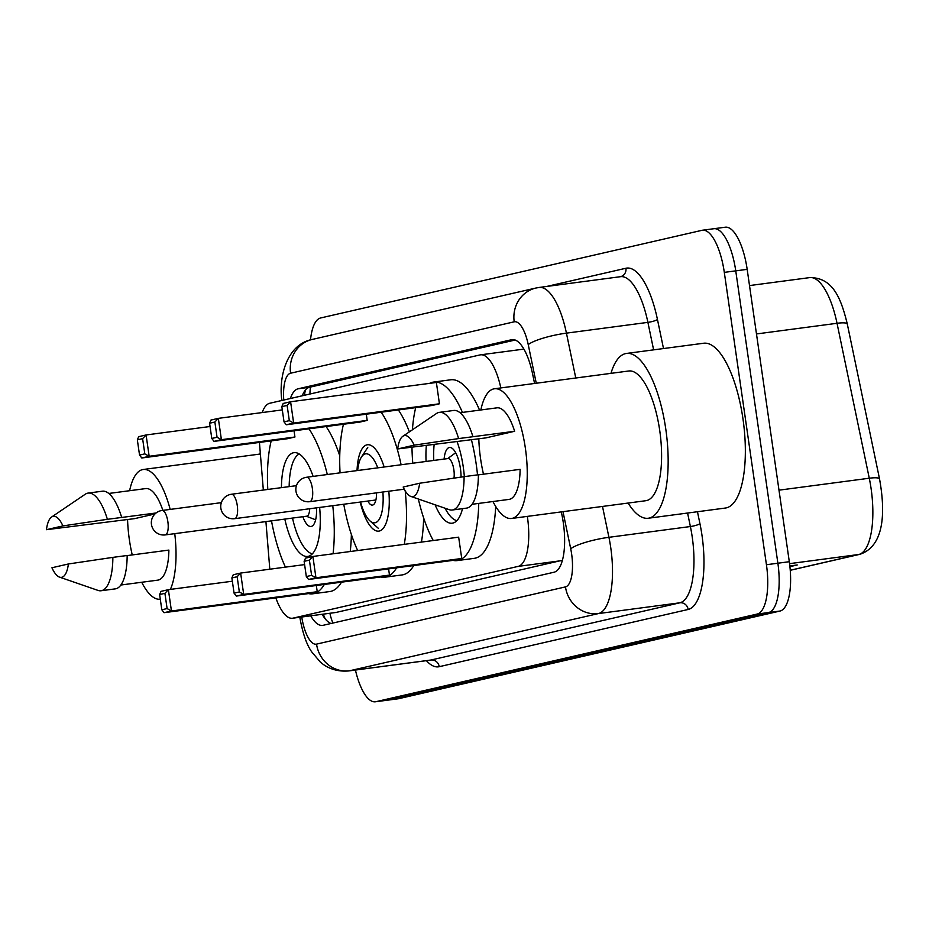 <?xml version="1.0" encoding="UTF-8"?>
<svg xmlns="http://www.w3.org/2000/svg" width="929" height="929" viewBox="0 0 929 929"><rect width="100%" height="100%" fill="white"/><g stroke="black" fill="none" stroke-linecap="round" stroke-linejoin="round"><path stroke-width="1.39" d="M265.915 521.587L269.724 568.107A46.171 16.176 -97.5 0 0 269.816 569.21M523.886 349.107L480.572 354.82A46.171 16.176 -97.5 0 0 480.049 354.913L269.758 403.256A46.171 16.176 -97.5 0 0 262.21 412.557M275.843 597.904A46.171 16.176 -97.5 0 0 292.507 618.238L336.008 612.455L562.451 560.245M292.507 618.238A46.171 16.176 -97.5 0 0 293.03 618.145L518.208 566.376A46.171 16.176 -97.5 0 0 527.347 516.385M259.458 442.425A46.171 16.176 -97.5 0 0 259.609 444.585L263.337 490.036M500.824 387.927A46.171 16.176 -97.5 0 0 480.572 354.82M310.727 615.822A46.171 16.176 -97.5 0 0 322.572 625.403A46.171 16.176 -97.5 0 0 323.106 625.31L554.09 572.206A46.171 16.176 -97.5 0 0 561.952 515.014L561.302 511.891M330.968 623.498A46.171 16.176 82.5 0 1 322.154 614.313M310.507 339.898A46.171 16.176 82.5 0 1 320.61 317.973L701.906 230.334A46.171 16.176 82.5 0 1 702.429 230.229A46.171 16.176 82.5 0 1 724.306 272.371L766.437 564.727A46.171 16.176 82.5 0 1 757.193 614.046L375.897 701.697A46.171 16.176 82.5 0 1 375.374 701.79A46.171 16.176 82.5 0 1 355.435 670.041M713.333 228.813A46.171 16.176 82.5 0 1 713.867 228.72L725.294 227.21A46.171 16.176 82.5 0 1 747.171 269.352L789.302 561.708A46.171 16.176 82.5 0 1 780.07 611.027L398.762 698.666L387.335 700.187A46.171 16.176 82.5 0 1 386.801 700.28A46.171 16.176 82.5 0 0 387.335 700.187L768.631 612.536L387.335 700.187L375.897 701.697M789.302 561.708L777.875 563.218A46.171 16.176 82.5 0 1 768.631 612.536A46.171 16.176 82.5 0 0 777.875 563.218L735.745 270.862L777.875 563.218L766.437 564.727M713.867 228.72A46.171 16.176 82.5 0 1 735.745 270.862A46.171 16.176 82.5 0 0 713.867 228.72L702.429 230.229M534.57 383.456L532.584 373.899A46.171 16.176 -97.5 0 0 512.088 339.631A46.171 16.176 -97.5 0 0 511.565 339.724L298.058 388.81A46.171 16.176 -97.5 0 0 290.382 398.518M302.25 395.789A46.171 16.176 82.5 0 1 309.485 387.288L515.142 340.026M789.917 566.655L797.21 564.971L789.847 565.947M398.762 698.666A46.171 16.176 82.5 0 1 398.239 698.771L375.374 701.79M174.757 533.652A65.413 22.911 82.5 0 1 170.367 589.416M160.299 599.217A65.413 22.911 82.5 0 1 141.719 582.262M132.243 554.927A65.413 22.911 82.5 0 1 129.34 539.505A65.413 22.911 82.5 0 1 127.563 519.566M51.606 517.023A30.785 10.776 82.5 0 1 62.917 525.907L46.45 529.693A30.785 10.776 82.5 0 1 51.606 517.023L85.271 494.216A49.249 17.245 82.5 0 1 88.127 493.09A49.249 17.245 82.5 0 1 107.381 519.311L156.084 512.982M108.774 493.462L145.702 488.584A46.171 16.176 82.5 0 1 162.865 510.381M154.98 513.958L134.635 518.626L46.45 529.693M62.917 525.907L107.381 519.311M88.127 493.09L102.422 491.197A49.249 17.245 82.5 0 1 121.676 517.43M127.157 555.6L168.881 550.084A46.171 16.176 82.5 0 1 157.814 580.137L120.886 585.015M129.619 490.709A65.413 22.911 82.5 0 1 143.182 469.505A65.413 22.911 82.5 0 1 170.181 509.417M259.725 454.095A83.111 29.113 82.5 0 1 260.248 452.4M68.398 563.973A30.785 10.776 82.5 0 1 59.561 577.141A30.785 10.776 82.5 0 1 51.931 567.758L68.398 563.973L112.862 557.377A49.249 17.245 82.5 0 1 101.04 590.751A49.249 17.245 82.5 0 1 97.998 590.403L59.561 577.141M112.862 557.377L127.157 555.496A49.249 17.245 82.5 0 1 115.335 588.858L101.04 590.751M357.026 470.597A43.558 15.259 82.5 0 1 367.396 444.759A43.558 15.259 82.5 0 1 384.13 467.008M405.207 490.93A90.043 31.528 82.5 0 1 404.278 544.371M396.59 567.828A90.043 31.528 82.5 0 1 384.92 577.199A90.043 31.528 82.5 0 1 380.739 576.979M357.677 550.537A90.043 31.528 82.5 0 1 343.753 504.238M423.624 517.871A90.043 31.528 82.5 0 1 421.429 542.106M413.742 565.564A90.043 31.528 82.5 0 1 402.071 574.935L384.92 577.199M231.878 577.943L234.073 593.166L239.345 591.959L237.15 576.735L231.878 577.943L233.249 574.761L240.634 573.065L243.7 594.386L236.314 596.081L382.098 576.804L389.483 575.097L388.589 568.885M340.049 472.838A90.043 31.528 82.5 0 1 343.451 424.263M381.204 412.209A90.043 31.528 82.5 0 1 401.107 464.767M388.821 491.232A43.558 15.259 82.5 0 1 378.823 531.121A43.558 15.259 82.5 0 1 360.22 502.066M209.594 423.241L211.789 438.465L217.061 437.257L214.866 422.033L209.594 423.241L210.953 420.059L218.338 418.364L221.404 439.684L214.03 441.38L359.813 422.091L367.187 420.396L366.293 414.183M398.355 409.944A90.043 31.528 82.5 0 1 409.387 431.846M239.345 591.959L243.7 594.386L389.483 575.097M237.15 576.735L240.634 573.065L304.607 564.6M217.061 437.257L221.404 439.684L367.187 420.396M214.866 422.033L218.338 418.364L282.311 409.898M214.03 441.38L211.789 438.465M236.314 596.081L234.073 593.166M357.677 470.504A34.779 12.182 82.5 0 1 361.509 456.929A34.779 12.182 82.5 0 1 377.766 467.856M376.524 492.858A16.931 5.934 82.5 0 1 372.471 505.097A16.931 5.934 82.5 0 1 367.826 501.056M382.887 492.022A34.779 12.182 82.5 0 1 369.963 520.902A34.779 12.182 82.5 0 1 360.568 502.02M332.768 505.701A90.043 31.528 82.5 0 1 333.07 553.789M324.349 584.434A90.043 31.528 82.5 0 1 312.667 593.817A90.043 31.528 82.5 0 1 308.486 593.585M285.435 567.143A90.043 31.528 82.5 0 1 271.512 520.855M351.371 534.489A90.043 31.528 82.5 0 1 350.221 551.524M341.489 582.169A90.043 31.528 82.5 0 1 329.818 591.541L312.667 593.817M281.441 487.644A52.326 18.325 82.5 0 1 293.994 452.667A52.326 18.325 82.5 0 1 313.119 476.403M159.625 594.548L161.82 609.784L167.104 608.565L164.909 593.341L159.625 594.548L160.996 591.367L168.381 589.671L171.447 610.992L164.073 612.687L309.845 593.41L317.23 591.715L316.336 585.502M267.796 489.444A90.043 31.528 82.5 0 1 271.198 440.869M308.962 428.826A90.043 31.528 82.5 0 1 327.31 474.522M319.634 507.431A52.326 18.325 82.5 0 1 307.72 556.425A52.326 18.325 82.5 0 1 284.82 519.09M137.341 439.847L139.536 455.071L144.808 453.863L142.613 438.639L137.341 439.847L138.7 436.665L146.085 434.969L149.163 456.29L141.777 457.985L287.56 438.709L294.934 437.002L294.04 430.789M326.102 426.55A90.043 31.528 82.5 0 1 339.747 455.733M167.104 608.565L171.447 610.992L317.23 591.715M164.909 593.341L168.381 589.671L232.355 581.217M144.808 453.863L149.163 456.29L294.934 437.002M142.613 438.639L146.085 434.969L210.059 426.504M141.777 457.985L139.536 455.071M164.073 612.687L161.82 609.784M312.376 553.847A50.793 17.79 82.5 0 1 292.507 518.068M289.163 486.622A50.793 17.79 82.5 0 1 299.161 453.956M302.842 516.71A23.086 8.082 -97.5 0 0 311.029 526.488A23.086 8.082 -97.5 0 0 316.499 507.849M165.072 534.918A12.309 4.308 -97.5 0 0 165.269 534.907L306.756 516.187A12.309 4.308 -97.5 0 0 309.694 508.744M610.957 373.353A83.111 29.113 82.5 0 1 626.448 353.45A83.111 29.113 82.5 0 1 665.814 429.303A83.111 29.113 82.5 0 1 648.245 518.243A83.111 29.113 82.5 0 1 628.12 503.053M626.448 353.45L703.625 343.242A83.111 29.113 82.5 0 1 743.003 419.095A83.111 29.113 82.5 0 1 725.421 508.035L648.245 518.243M480.85 409.968A65.413 22.911 82.5 0 1 494.414 388.775A65.413 22.911 82.5 0 1 525.408 448.463A65.413 22.911 82.5 0 1 511.565 518.475A65.413 22.911 82.5 0 1 492.962 501.521M483.486 474.196A65.413 22.911 82.5 0 1 480.583 458.775A65.413 22.911 82.5 0 1 478.807 438.825M494.414 388.775L628.759 370.996A65.413 22.911 82.5 0 1 659.753 430.696A65.413 22.911 82.5 0 1 645.922 500.696L511.565 518.475M402.849 436.282L436.514 413.475A49.249 17.245 82.5 0 1 439.371 412.36A49.249 17.245 82.5 0 1 458.612 438.581L514.631 431.277L485.867 437.896L397.682 448.951A30.785 10.776 82.5 0 1 402.849 436.282A30.785 10.776 82.5 0 1 414.16 445.165L397.682 448.951M460.018 412.731L496.934 407.843A46.171 16.176 82.5 0 1 514.631 431.277M414.16 445.165L458.612 438.581M439.371 412.36L453.654 410.467A49.249 17.245 82.5 0 1 472.907 436.688M478.389 474.87L520.124 469.342A46.171 16.176 82.5 0 1 509.046 499.396L472.118 504.284M419.641 483.243A30.785 10.776 82.5 0 1 410.792 496.4A30.785 10.776 82.5 0 1 403.174 487.028L419.641 483.243L464.105 476.647A49.249 17.245 82.5 0 1 452.284 510.009A49.249 17.245 82.5 0 1 449.23 509.673L410.792 496.4M464.105 476.647L478.389 474.754A49.249 17.245 82.5 0 1 466.579 508.117L452.284 510.009M471.444 439.8A90.043 31.528 82.5 0 1 476.217 464.245A90.043 31.528 82.5 0 1 477.518 474.87M478.737 503.402A90.043 31.528 82.5 0 1 457.173 560.593A90.043 31.528 82.5 0 1 452.992 560.373M433.274 540.539A90.043 31.528 82.5 0 1 418.352 499.012M495.703 506.456A90.043 31.528 82.5 0 1 474.313 558.329L457.173 560.593M426.086 461.458A52.326 18.325 82.5 0 1 426.318 445.85M457.091 441.693A52.326 18.325 82.5 0 1 463.292 467.206A52.326 18.325 82.5 0 1 464.349 476.612M461.736 558.492L458.659 537.171L312.887 556.459L315.953 577.78L461.736 558.492L454.351 560.187L308.567 579.475L306.326 576.561L311.598 575.353L309.403 560.129L304.131 561.337L306.326 576.561M412.778 463.223A90.043 31.528 82.5 0 1 411.977 447.418M412.418 429.79A90.043 31.528 82.5 0 1 415.693 407.657M429.581 383.375A90.043 31.528 82.5 0 1 433.553 382.074A90.043 31.528 82.5 0 1 462.421 412.406M462.526 508.651A52.326 18.325 82.5 0 1 452.226 523.213A52.326 18.325 82.5 0 1 435.109 504.795M439.44 403.79L436.375 382.469L290.591 401.758L293.657 423.067L439.44 403.79L432.055 405.485L286.283 424.774L284.03 421.859L289.314 420.651L287.119 405.416L281.835 406.635L284.03 421.859M433.553 382.074L450.704 379.798A90.043 31.528 82.5 0 1 479.573 410.142M311.598 575.353L315.953 577.78L308.567 579.475M304.131 561.337L305.502 558.155L312.887 556.459L309.403 560.129M289.314 420.651L293.657 423.067L286.283 424.774M281.835 406.635L283.206 403.453L290.591 401.758L287.119 405.416M456.882 520.635A50.793 17.79 82.5 0 1 445.049 508.221M461.074 477.088A23.086 8.082 -97.5 0 0 460.424 468.564A23.086 8.082 -97.5 0 0 449.485 447.499A23.086 8.082 -97.5 0 0 444.108 459.077M433.785 460.447A50.793 17.79 82.5 0 1 434.098 444.852M453.967 478.145A12.309 4.308 -97.5 0 0 453.863 469.795A12.309 4.308 -97.5 0 0 448.033 458.554L306.535 477.274A12.309 4.308 -97.5 0 0 306.396 477.297M329.934 613.279A46.171 43.222 77.1 0 0 332.942 623.045M310.483 387.068A46.171 43.222 77.1 0 0 309.961 394.012M336.008 612.455L293.03 618.145M561.186 560.698L518.208 566.376M301.751 617.007A30.785 10.776 -97.5 0 0 316.545 644.122L565.471 586.896A30.785 10.776 -97.5 0 0 571.637 554.021A30.785 10.776 -97.5 0 0 570.708 548.772L562.997 511.67M602.503 506.444L608.925 537.31A61.569 21.564 82.5 0 1 610.771 547.82A61.569 21.564 82.5 0 1 598.45 613.57L349.525 670.796A61.569 21.564 82.5 0 1 348.816 670.924L430.29 660.147A61.569 21.564 -97.5 0 0 430.986 660.02L679.912 602.793A61.569 21.564 -97.5 0 0 692.233 537.043A61.569 21.564 -97.5 0 0 690.386 526.534L687.576 513.04M697.458 511.74L699.943 523.677A69.257 24.259 82.5 0 1 688.157 609.47L439.231 666.685A7.699 7.2 77.1 0 0 430.986 660.02L349.525 670.796A30.785 28.822 -102.9 0 1 316.545 644.122M699.943 523.677A7.699 1.486 -11.8 0 1 690.386 526.534L608.925 537.31A30.785 5.946 168.2 0 0 570.708 548.772M439.231 666.685A69.257 24.259 82.5 0 1 426.411 660.658M546.786 286.434L625.925 268.249A69.257 24.259 82.5 0 1 657.453 319.495L663.503 348.549M757.193 614.046L780.07 611.027M724.306 272.371L747.171 269.352M565.471 586.896A30.785 28.822 -102.9 0 0 598.45 613.57L679.912 602.793A7.699 7.2 77.1 0 1 688.157 609.47M536.265 383.236L528.229 344.589A30.785 5.946 168.2 0 1 566.435 333.139L647.896 322.363A61.569 21.564 -97.5 0 0 620.572 276.679L539.11 287.456A61.569 21.564 82.5 0 1 566.435 333.139L575.771 378.01M653.621 349.861L647.896 322.363A7.699 1.486 -11.8 0 0 657.453 319.495M528.229 344.589A30.785 10.776 -97.5 0 0 514.213 321.817L290.58 373.226A30.785 10.776 -97.5 0 0 283.763 400.039M620.537 276.679A7.699 7.2 77.1 0 0 625.925 268.249M514.213 321.817A30.785 28.822 -102.9 0 1 535.894 288.036L312.272 339.433C287.293 344.241 278.712 375.757 281.719 399.505L281.801 400.48M290.58 373.226A30.785 28.822 -102.9 0 1 312.272 339.433M282.521 400.318A30.785 4.064 175.3 0 1 281.719 399.505M324.546 617.994A49.249 17.245 82.5 0 1 324.395 617.088M309.485 387.288L298.058 388.81M512.622 339.584L511.565 339.724M879.531 479.178A15.387 2.973 168.2 0 0 879.531 478.934A15.387 2.973 168.2 0 0 869.277 478.226L837.029 323.292A61.569 21.564 -97.5 0 0 809.716 277.608C833.22 277.434 841.163 298.952 847.294 324A15.387 2.973 168.2 0 0 837.029 323.292L756.485 333.952M847.294 324.244A15.387 2.973 168.2 0 0 847.294 324L879.531 478.934C885.174 509.975 885.302 545.66 860.057 554.265A15.387 14.411 -102.9 0 1 858.802 554.485A61.569 21.564 -97.5 0 0 869.277 478.226L778.99 490.164M790.254 570.243L858.802 554.485L789.569 563.648M793.273 565.494L789.882 566.272M234.468 518.684A12.309 4.308 -97.5 0 0 234.665 518.672A12.309 4.308 -97.5 0 0 234.805 518.649A12.309 4.308 -97.5 0 0 237.267 505.492A12.309 4.308 -97.5 0 0 231.426 494.263A12.309 4.308 -97.5 0 0 231.286 494.286M221.334 502.647L162.041 510.486A12.309 12.309 0 0 0 151.532 524.885A12.309 12.309 0 0 0 165.269 534.907A12.309 4.308 -97.5 0 0 165.408 534.872A12.309 4.308 -97.5 0 0 167.87 521.726A12.309 4.308 -97.5 0 0 162.041 510.486A12.309 4.308 -97.5 0 0 161.901 510.52M312.376 488.515A12.309 4.308 -97.5 0 0 306.535 477.274A12.309 12.309 0 0 0 296.037 491.673A12.309 12.309 0 0 0 309.775 501.683A12.309 4.308 -97.5 0 0 309.914 501.66A12.309 4.308 -97.5 0 0 312.376 488.515M309.578 501.695A12.309 4.308 -97.5 0 0 309.775 501.683L404.231 489.188M323.269 614.162L325.057 618.656M305.327 390.134L304.387 395.289M299.73 616.705C302.564 632.963 306.593 644.749 311.83 652.03L320.041 661.727C323.547 665.094 333.046 672.306 348.816 670.924M539.11 287.456L535.894 288.036M860.057 554.265L790.254 570.301M809.716 277.608L749.517 285.575M143.182 469.505L260.387 454.002M361.509 456.929L367.756 447.464M369.963 520.902L378.463 528.415M296.444 485.658L231.426 494.263A12.309 12.309 0 0 0 220.928 508.651A12.309 12.309 0 0 0 234.665 518.672L375.897 499.988M306.361 516.245L315.639 519.799M447.627 458.612L455.674 452.76"/></g></svg>
